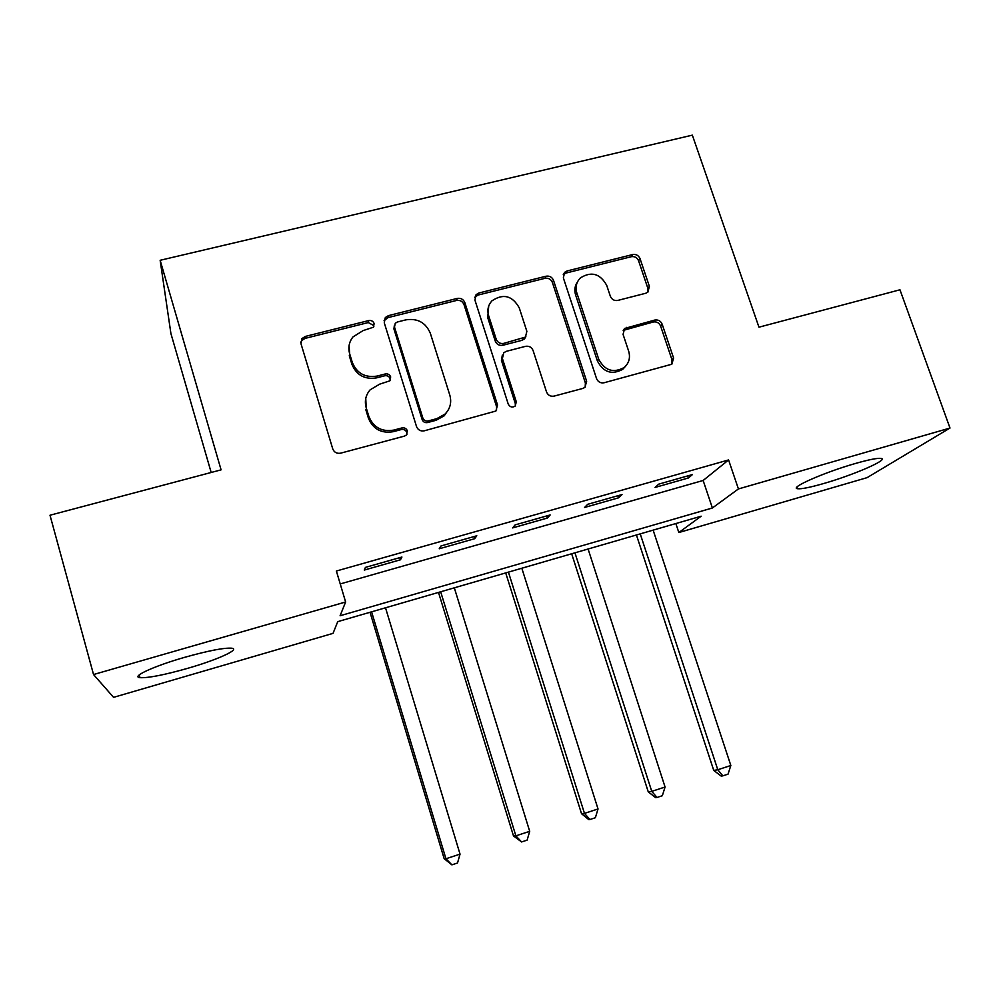 <?xml version="1.0" encoding="UTF-8"?>
<svg xmlns="http://www.w3.org/2000/svg" width="1000" height="1000" viewBox="0 0 1000 1000"><rect width="100%" height="100%" fill="white"/><g stroke="black" fill="none" stroke-linecap="round" stroke-linejoin="round"><path stroke-width="1.5" d="M374.137 323.512C373.137 321.163 371.35 320.175 368.762 320.562L305.275 336.438L301.887 338.65L300.988 343.725L332.75 448.888C334.2 452.375 336.825 453.8 340.613 453.175L404.5 436.1L406.35 435.05L407.4 430.9C406.388 428.488 404.575 427.5 401.975 427.925L393.775 430.1C381.812 432.062 373.525 427.512 368.875 416.488L366.188 407.738C364.363 401.012 365.688 395.037 370.175 389.8L379.6 384.175L389.8 380.85L390.688 376.925C389.675 374.55 387.875 373.55 385.275 373.963L377.1 376.075C365.188 377.938 356.925 373.4 352.325 362.488L349.675 353.825C347.95 347.6 349.05 341.975 352.962 336.938L363.075 330.613L373.413 327.212L374.137 323.512M373.837 326.587L373.663 325.5L368.3 322.55L305.05 338.387L301.675 340.588L300.75 342.438M406.925 434.363L406.788 432.488C405.775 430.087 403.975 429.1 401.375 429.525L393.212 431.7L393.775 430.1M390.312 380.163L390.138 378.725C389.137 376.337 387.337 375.363 384.75 375.763L376.6 377.863L377.1 376.075M823.725 483.512C809.925 487.475 801.175 489.2 797.487 488.713C789.087 487.887 824.613 472.212 855.35 463.5C869.125 459.575 877.725 457.887 881.162 458.438C889.038 459.637 852.975 475.188 823.725 483.512M187.875 668.275C164.375 674.938 148.412 678.075 140 677.675C130.625 676.875 153.75 666.15 184.35 657.412C208.175 650.738 223.962 647.663 231.7 648.2C240.75 649.237 217.188 659.862 187.875 668.275M645.725 293.263L647.9 292.137L649.375 286.35L640.025 258.637C638.562 255.4 636.125 254.037 632.675 254.55L567.137 270.938L564.637 272.325L563.35 277.875L596.55 378.612C598.013 381.95 600.525 383.325 604.05 382.762L671.838 364.225L673.6 358.088L662.15 324.175C660.675 320.9 658.213 319.525 654.762 320.062L624.625 328.462L623.062 334.375L628.7 351.275C630.538 357.775 629.025 363.188 624.163 367.525C613.263 373.387 604.775 370.613 598.713 359.188L576.838 292.95C575.15 287.113 576.337 282.1 580.4 277.913C591.375 271.075 600.15 273.562 606.712 285.375L610.363 296.3C611.812 299.575 614.288 300.95 617.775 300.425L645.725 293.263M93.537 674.538L50 515.225L221.088 469.85L160.15 260.287L692.337 135.15L758.962 327.188L899.963 289.788L950 428.05L867.075 477.65L678.838 532.537L701.162 516.2L337.738 621.65L333.038 633.362L113.575 697.35L93.537 674.538L345.625 601.987L340.1 615.75L712.387 507.987L738.425 488.938L950 428.05M340.238 583.938L703.138 480.475L728.575 459.95L336.375 571.025L345.625 601.987M728.575 459.95L738.425 488.938M464.837 302.6C463.4 299.275 460.875 297.887 457.262 298.412L388.4 315.637L385.325 317.538L384.275 322.825L416.525 426.575C417.975 430.012 420.562 431.425 424.263 430.812L495.9 411.037L497.525 404.988L464.837 302.6L464.025 304.637C462.6 301.325 460.075 299.938 456.488 300.475L387.875 317.65L384.038 320.737M478.888 293.012L546.05 276.212C549.575 275.688 552.062 277.075 553.513 280.35L586.65 381.25L584.95 387.362L582.85 388.425L554.087 396.112C550.513 396.688 547.987 395.3 546.525 391.938L533.088 350.513C531.625 347.175 529.113 345.788 525.538 346.337L506.325 351.325L503.812 352.7L502.388 358.488L516.312 401.85L515.163 406.1C512.188 407.825 509.875 407.125 508.212 404.012L474.925 300.075L476.112 294.625L478.888 293.012L478.013 295.075L544.95 278.325L546.05 276.212M364.3 570.062L400.45 559.788L401.925 557.038L365.425 567.388L364.3 570.062M439.225 548.775L474.637 538.713L476.8 535.775L441.05 545.925L439.225 548.775M512.625 527.913L547.337 518.05L550.15 514.963L515.125 524.9L512.625 527.913M584.55 507.475L618.575 497.812L622.013 494.562L587.7 504.3L584.55 507.475M655.05 487.45L688.388 477.975L692.438 474.575L658.812 484.113L655.05 487.45M160.15 260.287L170.912 333.55L211.175 472.475M675.85 523.55L678.838 532.537M703.138 480.475L712.387 507.987M400.45 559.788L399.8 557.638M474.637 538.713L473.975 536.575M547.337 518.05L546.663 515.95M618.575 497.812L617.888 495.737M688.388 477.975L687.7 475.913M349.05 345.75L349.675 353.825M376.6 377.863C364.738 379.725 356.512 375.213 351.925 364.325L349.275 355.7M365.763 398.363L366.188 407.738M393.212 431.7C381.3 433.65 373.038 429.125 368.413 418.137L365.737 409.425M496.525 410.4L496.575 406.662L464.025 304.637M397.362 322L395.25 323.288L394.487 327.025L422.825 417.975C423.85 420.363 425.65 421.35 428.237 420.938L436.8 418.65L444.975 414.137C450.213 408.787 451.825 402.475 449.825 395.175L430.35 333.325C425.75 322.587 417.6 318.087 405.887 319.85L397.362 322M394.3 325.788L393.938 328.988L394.487 327.025M448.638 409.312L444.225 415.788L436.087 420.288L427.55 422.562C424.975 422.975 423.175 422 422.163 419.613L393.938 328.988M585.175 387.163L585.388 382.987L552.375 282.438C550.938 279.175 548.462 277.8 544.95 278.325M502.337 355.125L501.425 360.325L515.3 403.537L516.312 401.85M515.325 405.95L515.3 403.537M519.25 307.863C512.362 295.6 503.25 293.263 491.925 300.85C488.125 305.075 487.025 310 488.625 315.625L496.2 339.212C497.65 342.55 500.175 343.95 503.762 343.387L525.45 337.075L526.862 331.325L519.25 307.863M488.725 306.012L487.725 317.613L488.625 315.625M525.862 336.637L524.412 338.988L521.95 340.337L502.812 345.275C499.225 345.825 496.712 344.438 495.262 341.112L487.725 317.613M478.013 295.075L474.75 297.325M577.413 282.05C574.775 285.963 574.188 290.287 575.625 295L576.838 292.95M625.712 366.075L622.762 369.3C611.9 375.15 603.45 372.388 597.413 361L575.625 295M671.712 364.325L672.025 359.888L660.625 326.087C659.163 322.825 656.712 321.463 653.263 322L623.188 330.412M647.837 292.188L647.9 288.4L638.587 260.788C637.137 257.562 634.7 256.2 631.275 256.712L565.962 273.062L563.25 274.662M370.025 612.288L444.162 858.662L445.938 858.75L460.037 854.137L385.513 607.788M371.587 611.825L445.938 858.75L451.887 864.85L444.162 858.662M460.037 854.137L457.512 863L451.887 864.85M438.5 592.413L513.5 835.962L515.875 835.85L529.7 831.325L454.312 587.825M440.662 591.788L515.875 835.85L521.587 841.95L513.5 835.962M529.7 831.325L527.112 840.138L521.587 841.95M505.7 572.913L581.525 813.7L584.475 813.4L598.025 808.962L521.825 568.237M508.425 572.125L584.475 813.4L589.963 819.5L588.763 819.6L581.525 813.7M598.025 808.962L595.375 817.725L589.963 819.5M571.663 553.775L648.263 791.862L651.762 791.375L665.062 787.013L588.088 549.012M574.938 552.825L651.762 791.375L657.025 797.463L655.612 797.65L648.263 791.862M665.062 787.013L662.337 795.725L657.025 797.463M636.425 534.987L713.75 770.425L717.788 769.75L730.837 765.487L653.138 530.138M640.225 533.888L717.788 769.75L722.837 775.85L721.213 776.1L713.75 770.425M730.837 765.487L728.05 774.137L722.837 775.85M368.3 322.55L368.762 320.562M401.375 429.525L401.975 427.925M384.75 375.763L385.275 373.963M351.925 364.325L352.325 362.488M368.413 418.137L368.875 416.488M305.05 338.387L305.275 336.438M496.575 406.662L497.525 404.988M387.875 317.65L388.4 315.637M456.488 300.475L457.262 298.412M422.163 419.613L422.825 417.975M427.55 422.562L428.237 420.938M436.087 420.288L436.8 418.65M552.375 282.438L553.513 280.35M585.388 382.987L586.65 381.25M501.425 360.325L502.388 358.488M495.262 341.112L496.2 339.212M502.812 345.275L503.762 343.387M521.95 340.337L522.975 338.438M597.413 361L598.713 359.188M625.375 329.263L626.763 327.35M653.263 322L654.762 320.062M660.625 326.087L662.15 324.175M672.025 359.888L673.6 358.088M565.962 273.062L567.137 270.938M631.275 256.712L632.675 254.55M638.587 260.788L640.025 258.637M647.9 288.4L649.375 286.35M797.487 488.713L796.95 487.125M140 677.675L139.238 674.912M301.675 340.588L301.887 338.65M384.8 319.538L385.325 317.538M444.225 415.788L444.975 414.137M524.412 338.988L525.45 337.075M475.262 296.688L476.112 294.625M622.762 369.3L624.163 367.525M623.237 330.375L624.625 328.462M563.462 274.438L564.637 272.325"/></g></svg>
